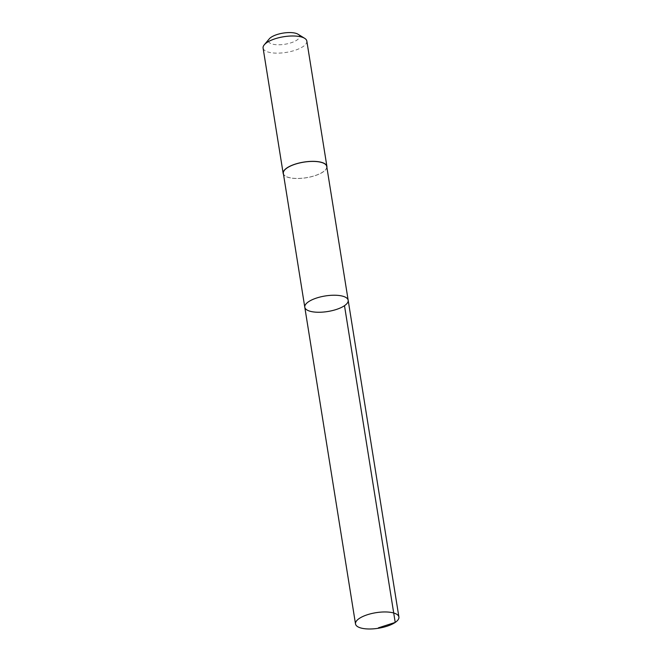 <?xml version="1.0" encoding="UTF-8"?>
<svg xmlns="http://www.w3.org/2000/svg" width="662" height="662" viewBox="0 0 662 662"><rect width="100%" height="100%" fill="white"/><g stroke="black" fill="none" stroke-linecap="round" stroke-linejoin="round"><path stroke-width="0.5" stroke-dasharray="3.31 2.48" d="M304.785 307.218A21.97 7.878 170.9 0 0 327.723 311.521A21.97 7.878 170.9 0 0 348.171 300.267M326.738 166.452A21.97 7.878 -9.1 0 1 309.444 177.11A21.97 7.878 -9.1 0 1 284.635 175.504A21.97 7.878 -9.1 0 1 283.344 173.403M326.896 167.436A22.152 7.936 -9.1 0 1 308.12 177.441A22.152 7.936 -9.1 0 1 284.47 175.546A22.152 7.936 -9.1 0 1 283.51 174.387M306.829 41.069A22.152 7.936 -9.1 0 1 289.402 51.81A22.152 7.936 -9.1 0 1 264.395 50.188A22.152 7.936 -9.1 0 1 263.095 48.069M298.041 34.234A15.756 5.644 -9.1 0 1 290.105 43.088A15.756 5.644 -9.1 0 1 269.384 42.674A15.756 5.644 -9.1 0 1 269.31 38.835"/><path stroke-width="0.99" d="M304.785 307.218L283.344 173.403A21.97 7.878 -9.1 0 1 300.639 162.744A21.97 7.878 -9.1 0 1 325.447 164.35A21.97 7.878 -9.1 0 1 326.738 166.452L348.171 300.267A21.97 7.878 170.9 0 0 346.888 298.165A21.97 7.878 170.9 0 0 322.071 296.559A21.97 7.878 170.9 0 0 304.785 307.218A21.97 7.878 170.9 0 0 327.723 311.521A21.97 7.878 170.9 0 0 348.171 300.267A21.97 7.878 170.9 0 0 346.888 298.165A21.97 7.878 170.9 0 0 322.071 296.559A21.97 7.878 170.9 0 0 304.785 307.218L355.511 623.952A21.97 7.878 -9.1 0 1 372.805 613.285A21.97 7.878 -9.1 0 1 397.614 614.899A21.97 7.878 -9.1 0 1 398.905 617.001A21.97 7.878 -9.1 0 1 381.61 627.659A21.97 7.878 -9.1 0 1 356.801 626.045A21.97 7.878 -9.1 0 1 355.511 623.952M283.51 174.387A22.152 7.936 -9.1 0 1 283.171 173.427A22.152 7.936 -9.1 0 1 303.784 162.091A22.152 7.936 -9.1 0 1 326.912 166.427A22.152 7.936 -9.1 0 1 326.896 167.436M283.171 173.427L263.095 48.069A22.152 7.936 -9.1 0 1 264.287 44.793A22.152 7.936 -9.1 0 1 283.708 36.733A22.152 7.936 -9.1 0 1 304.677 38.33A22.152 7.936 -9.1 0 1 306.829 41.069L326.912 166.427M264.287 44.793L269.31 38.835A15.756 5.644 -9.1 0 1 283.129 33.1A15.756 5.644 -9.1 0 1 298.041 34.234L304.677 38.33M344.488 305.687L395.222 622.421L378.391 627.849M348.171 300.267L398.905 617.001"/></g></svg>
